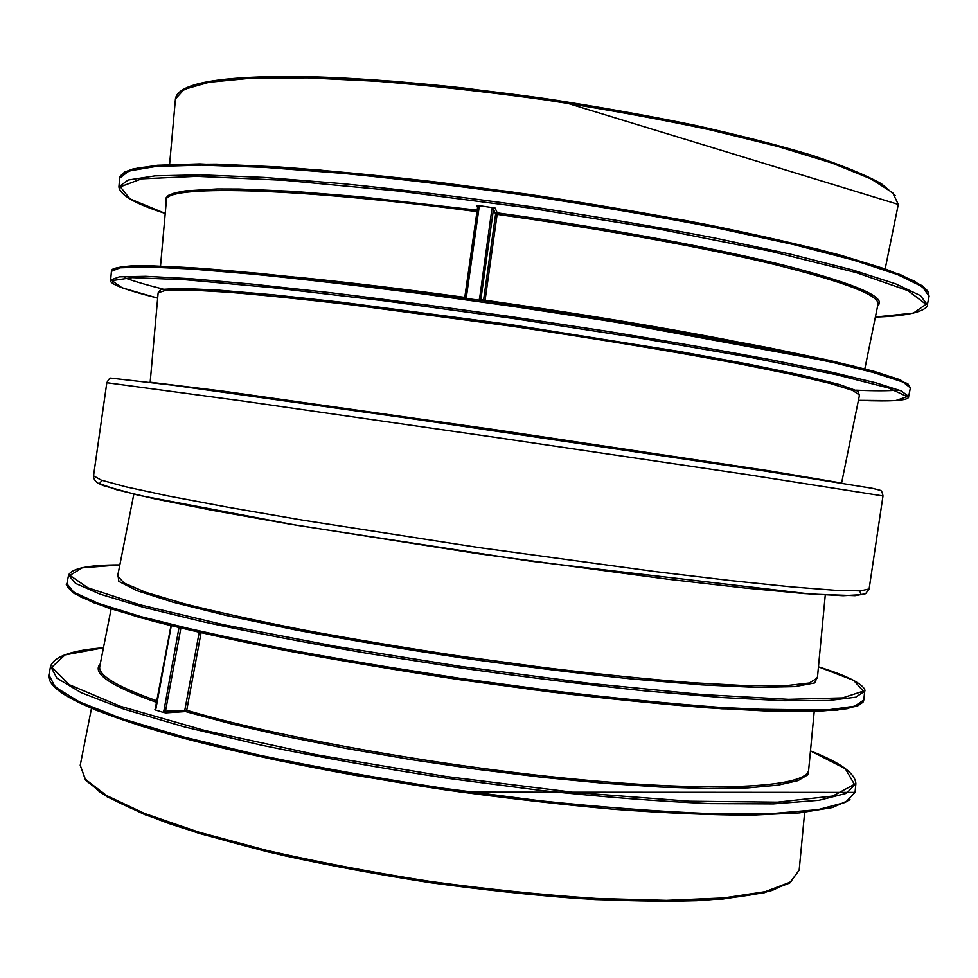 <?xml version="1.0" encoding="UTF-8"?>
<svg xmlns="http://www.w3.org/2000/svg" width="978" height="978" viewBox="0 0 978 978"><rect width="100%" height="100%" fill="white"/><g stroke="black" fill="none" stroke-linecap="round" stroke-linejoin="round"><path stroke-width="1.47" d="M466.2 298.327L479.122 207.263L478.865 205.6L476.628 205.514L477.753 207.825M478.865 205.6L495.076 208.008L497.24 212.862C607.424 228.045 717.766 248.546 787.84 266.248C857.241 284.464 887.193 297.63 877.669 305.735M492.606 207.458L491.91 208.986L493.474 209.292L495.076 208.008M491.91 208.986L479.391 300.16M479.122 207.263L477.851 207.165L465.332 297.092M476.628 205.514L477.863 207.018M479.318 299.023L480.895 299.268L493.474 209.292L495.626 214.072L497.24 212.862L497.13 214.365L495.626 214.072L483.597 299.989L485.112 300.234C578.108 313.437 660.236 326.909 731.483 340.674M483.707 300.772L483.597 299.989L480.895 299.268L481.237 300.429M154.94 709.478L155.38 709.967L155.979 708.378M178.986 627.693L163.595 712.485L155.38 709.967M163.583 710.896L165.49 711.238L180.869 628.145M163.583 712.485L165.967 712.852L165.49 711.238L186.725 710.285L201.04 632.864M165.967 712.852L185.576 711.556L184.854 709.967L199.182 632.436M808.928 767.265L808.146 774.588L797.987 780.64L777.999 785.163L748.036 787.877L708.39 788.549L659.844 787.021L603.732 783.256L541.898 777.278L476.604 769.258L410.381 759.503L345.845 748.39L285.49 736.373L231.493 723.928L185.576 711.556L186.725 710.285C279.635 737.901 450.736 768.17 588.732 780.42C727.045 792.767 808.378 786.251 808.696 769.674L814.209 711.519M166.248 201.945L165.539 198.436L168.338 195.404L174.83 192.874L185.087 190.93L217.189 188.95L238.987 189.011L293.388 191.37L360.442 196.774L477.423 210.184M160.526 266.089L166.382 200.466C162.128 184.928 291.346 186.859 477.215 211.676M296.358 277.19C345.625 282.055 401.909 288.803 465.222 297.459M163.008 289.085C146.504 284.94 133.827 281.212 124.964 277.886M112.996 269.573L123.778 266.432L151.566 265.845L196.786 268.082L258.681 273.339L334.989 281.53C391.909 288.351 451.738 296.236 514.477 305.197L606.825 319.305C666.47 329.06 720.431 338.535 768.696 347.74L829.515 360.393L873.501 371.163L899.956 379.672L909.393 385.748M898.929 390.002C889.491 390.955 875.151 391.004 855.884 390.161M484.99 300.955L497.13 214.365C601.36 228.73 706.104 247.874 776.043 264.855C845.725 282.336 879.711 295.478 877.975 304.28L864.833 368.84M927.352 304.806L920.506 295.637L895.787 283.913L852.461 269.94L791.08 254.317L713.842 237.825C655.615 226.7 593.964 216.211 528.89 206.37C463.719 197.214 401.64 189.646 342.655 183.668L263.926 177.409L200.637 174.854L155.123 175.857L128.094 180.038L118.913 186.871C119.854 195.038 135.294 203.901 165.233 213.436L129.891 198.803L120.318 186.81L141.553 178.852L196.615 176.333L284.61 180.319L399.244 191.113L528.67 207.898L657.485 228.791L770.419 251.199L855.897 272.507L907.939 290.649L926.019 304.341L913.415 313.119L875.371 317.031C928.195 315.711 928.208 304.598 927.352 304.806L929.1 296.224L922.315 286.713L897.633 274.635L854.307 260.331L792.901 244.402L715.59 227.666C657.302 216.419 595.565 205.857 530.406 195.979C465.137 186.822 402.96 179.316 343.877 173.436L265.014 167.385L201.615 165.111L156.015 166.443L128.913 170.967L119.683 178.143C118.68 177.69 120.392 175.624 124.829 171.969L133.191 168.888L157.531 165.258L199.769 163.913L318.046 169.842L509.465 191.59L686.275 220.6L817.926 249.219L900.432 274.635L922.315 285.808L927.792 291.041L929.1 296.224M466.579 297.251L465.32 297.104L464.684 298.119L477.729 206.346M155.942 708.573L171.272 625.798M100.282 663.879C91.553 673.084 110.38 685.933 156.761 702.424M111.137 608.952L99.805 666.25C97.69 675.101 116.761 686.642 157.042 700.884M68.411 587.876L80.367 596.861L108.436 608.035L152.947 621.116C190.527 630.627 235.136 640.492 286.798 650.725C341.615 660.92 399.293 670.59 459.831 679.71L549.379 691.813C607.558 698.744 660.725 704.111 708.891 707.901L770.676 711.226L817.058 711.422L847.156 708.72L861.178 703.524M103.46 647.791L64.976 654.905L51.81 667.253L69.23 684.673L120.538 706.336L205.246 730.603L317.471 754.955L445.724 776.471L574.771 792.486L689.282 801.214L777.388 802.168L832.743 796.055L854.405 784.344L845.322 768.745L810.481 750.933C840.188 762.412 855.322 773.353 855.872 783.757L855.041 792.4L845.53 802.339L818.17 809.625L772.388 813.549L708.903 813.562C658.463 811.52 602.142 807.253 539.942 800.774L443.988 788.366C379.061 778.402 317.63 767.363 259.671 755.26L182.898 736.825L122.067 718.683L79.316 701.837L55.184 687.045L48.9 674.796C46.259 690.969 87.971 711.263 174.035 735.652C225.148 749.551 285.576 762.791 355.332 775.383L460.98 792.119L855.041 792.4M84.634 778.427L100.221 792.351C116.798 802.4 139.964 812.889 169.744 823.818C203.131 834.833 241.737 845.542 285.539 855.946C331.64 865.946 379.867 874.833 430.234 882.608C480.724 889.552 529.477 894.809 576.519 898.403C621.47 900.934 661.519 901.704 696.666 900.689C728.329 898.721 753.537 895.286 772.278 890.383L791.19 881.496M80.233 765.285L85.379 779.319L106.675 795.603L144.646 813.488L198.717 832.119L266.872 850.42C318.29 862.131 372.801 872.462 430.406 881.435C488.169 889.295 543.365 894.968 595.981 898.44L666.531 900.359L723.671 897.951L765.175 891.667L790.224 882.144L799.173 870.163L789.772 882.987L764.478 892.669L722.962 899.026L665.884 901.471L595.455 899.577C542.924 896.129 487.839 890.481 430.198 882.645C372.716 873.684 318.315 863.366 267.006 851.667L198.999 833.354L145.025 814.711L107.042 796.764L85.575 780.261L80.233 765.285L91.492 708.341M51.614 683.255L66.308 695.798L96.321 710.285L141.81 726.226C179.524 737.4 223.779 748.573 274.586 759.747C328.315 770.652 384.721 780.627 443.792 789.649C502.998 797.877 559.893 804.442 614.49 809.332C666.373 813.146 711.984 815.077 751.324 815.151L799.466 812.865L832.364 807.559L850.029 799.735M103.46 647.766C71.712 650.297 54.083 656.47 50.587 666.275L56.92 678.17L81.101 692.62L123.851 709.123L184.671 726.972L261.383 745.175C319.28 757.155 380.65 768.121 445.491 778.048L541.311 790.493C603.426 797.046 659.661 801.422 710.028 803.61L773.402 803.892L819.099 800.273L846.386 793.341L855.872 783.757M66.895 583.683L73.802 592.265L98.326 603.365L141.162 616.69L201.749 631.715L277.899 647.644C335.258 658.451 395.98 668.683 460.027 678.353L554.612 691.091C615.871 698.304 671.287 703.757 720.872 707.449L783.219 710.358L828.085 709.832L854.76 706.202L863.831 699.942L862.999 702.204L857.486 706.03L836.813 710.187L722.009 708.805L532.105 689.637L299.231 653.084L140.526 617.766L93.949 602.851L73.815 593.194C67.36 587.216 65.061 584.049 66.895 583.683L68.582 575.162L75.538 583.401L100.098 594.159L142.947 607.167L203.51 621.886C252.055 632.35 306.664 642.839 367.361 653.328L461.53 668.084C525.602 677.118 586.617 684.698 644.588 690.847L721.996 697.534L784.234 700.713L829.014 700.492L855.628 697.204L864.65 691.287L863.831 699.942M68.582 575.162C71.651 568.328 88.729 564.905 119.842 564.905L82.274 567.815L69.915 575.406L87.873 587.802L139.316 604.636L223.632 624.759L334.916 646.226L461.75 666.58L589.111 683.304L701.886 694.527L788.439 699.331L842.547 697.901L863.305 691.14L853.623 680.346L818.452 666.837C868.782 682.253 865.31 691.568 864.65 691.287M117.91 574.709L118.864 581.421L136.944 590.663L172.972 602.191L226.48 615.517L295.417 629.893C347.948 639.746 403.804 649.135 462.997 658.072C522.264 666.421 578.475 673.377 631.629 678.94L701.801 684.857L756.886 687.375L794.698 686.617L814.674 682.925L817.51 676.764M133.827 494.159L117.678 575.883L123.962 583.01L145.918 592.362L183.95 603.67C217.067 612.032 257.141 620.847 304.182 630.089C354.354 639.367 407.361 648.206 463.205 656.617L545.687 667.791C599.135 674.209 647.607 679.16 691.091 682.644L745.945 685.651L785.615 685.688L809.332 682.999L817.4 677.962L825.261 595.027M101.969 480.357L99.56 483.584L116.516 489.709L154.194 498.707L212.458 510.333L289.133 523.988L478.218 553.707L667.913 579.245L745.297 588.059L804.442 593.573L843.134 595.712L861.129 594.685L859.735 590.908M869.112 588.964L865.616 593.707L855.065 595.675L810.591 594.062L530.724 561.225L296.762 525.284L138.448 495.235L103.167 485.565L97.568 482.949C94.793 480.797 93.448 478.425 93.533 475.821L101.223 480.112L126.003 486.861L168.473 496.005L227.96 507.24L302.288 520.088L479.11 547.594L656.421 571.751L731.324 580.675L791.544 586.898L834.845 590.272L860.53 590.883L869.112 588.964L882.987 495.932L747.021 474.574L495.186 437.349L243.216 401.078L106.822 382.704C108.668 379.207 110.086 377.679 111.076 378.131L173.192 385.234L412.19 418.792L763.182 470.773L872.902 488.413L880.151 490.296C881.3 490.198 882.242 492.068 882.987 495.932M150.367 382.227L223.424 391.188L496.286 429.88L768.818 470.76L841.398 483.034M150.172 382.202L158.143 292.813L165.967 290.221L189.426 289.965L228.901 292.275C262.899 295.111 303.73 299.292 351.395 304.818L511.408 326.163C595.333 338.559 674.796 351.701 737.999 363.547L791.838 374.391L830.31 383.462L852.73 390.418L859.491 395.075M158.118 293.07L160.685 289.488L180.392 288.388L217.972 290.087L272.874 294.781L342.923 302.385L511.616 324.757L679.661 351.518L748.977 364.232L802.926 375.418L839.43 384.525L857.999 391.212L859.43 395.381M908.648 396.408L901.178 390.907L876.092 382.863L832.718 372.422L771.703 359.916C722.876 350.735 668.011 341.2 607.13 331.31L512.765 316.921C448.609 307.764 387.569 299.659 329.623 292.618L252.336 284.146L190.282 278.693L145.734 276.322L119.402 276.86L110.661 280.001C108.362 283.534 124.035 289.574 157.666 298.119L122.091 287.825L111.969 280.637L132.287 277.642L186.028 279.806L272.336 287.654L385.051 300.906L512.545 318.376L639.722 338.058L751.532 357.557L836.471 374.696L888.599 387.973L907.217 396.652L895.469 400.65L858.427 400.344C893.097 401.762 909.846 400.454 908.648 396.408L910.396 387.85L902.975 382.007L877.926 373.62L834.564 362.85L773.512 350.063C724.637 340.711 669.722 331.041 608.768 321.065L514.269 306.615L419.574 293.461C358.303 285.613 302.911 279.182 253.412 274.195L191.248 268.999L146.614 266.933L120.208 267.813L111.431 271.297L111.932 269.977C112.666 268.327 119.255 266.957 131.7 265.894C148.693 265.613 172.678 266.505 203.668 268.583C238.595 271.358 279.329 275.319 325.882 280.478L481.909 300.515L564.037 312.605L852.486 365.735L907.743 383.572L910.396 387.85M122.776 173.791L137.788 167.91L168.876 164.548L216.26 164.133L278.987 166.969C327.764 170.49 381.518 175.661 440.259 182.507L530.602 194.622C591.666 203.852 649.857 213.73 705.175 224.255C757.339 234.854 802.473 245.172 840.554 255.209L885.836 269.146L914.687 281.248L927.376 291.175M169.597 164.487L175.441 98.961L184.121 89.401L208.986 82.299L250.38 78.277L307.532 77.861L378.217 81.357C430.992 85.636 486.396 91.773 544.44 99.78C602.35 108.692 657.204 118.631 709.001 129.609L777.73 146.456L832.376 163.179L870.909 178.864L892.706 192.764L898.293 204.414L885.176 268.877M180.82 91.333L197.556 83.961C215.221 80.074 239.83 77.604 271.383 76.565C306.737 76.467 347.459 78.032 393.559 81.296C441.97 85.526 492.325 91.272 544.624 98.521C596.812 106.516 646.702 115.392 694.307 125.172C739.417 135.221 778.891 145.343 812.742 155.551C842.681 165.551 865.567 174.94 881.374 183.717L895.31 195.563M155.135 709.502L170.967 625.724M804.649 812.376L799.173 870.163M50.587 666.275L48.9 674.796M93.533 475.821L106.822 382.704M841.593 483.071L859.479 395.124M110.661 280.001L111.431 271.297M118.913 186.871L119.683 178.143M175.441 98.961C177.617 83.436 218.84 75.954 299.134 76.528C346.518 77.384 401.567 81.247 464.281 88.106L558.683 100.6L898.293 204.414"/></g></svg>
